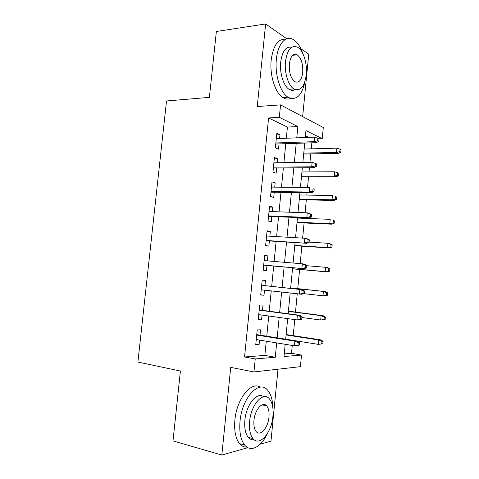<?xml version="1.0" encoding="UTF-8"?>
<svg xmlns="http://www.w3.org/2000/svg" width="479" height="479" viewBox="0 0 479 479"><rect width="100%" height="100%" fill="white"/><g stroke="black" fill="none" stroke-linecap="round" stroke-linejoin="round"><path stroke-width="0.72" d="M284.251 353.897L291.501 353.328L301.519 355.047L300.405 366.657L253.948 371.949L255.241 358.951L275.269 357.262L276.67 342.904M260.193 444.183L270.976 441.129L277.994 369.207M302.65 116.589L308.745 54.181L300.8 48.613M286.322 138.233L287.424 127.073L268.587 117.96L279.317 117.325L280.556 104.883L323.295 127.522L322.229 138.688L305.955 130.587L305.285 137.515M318.918 138.808L322.229 138.688M291.501 353.328L292.268 345.455M293.214 335.647L294.765 319.595M295.489 312.092L297.249 293.855M297.752 288.627L299.603 269.455M300.171 263.624L301.854 246.164M302.632 238.123L304.093 222.969M304.542 218.34L304.596 217.807M305.081 212.736L306.326 199.857M306.788 195.085L307.021 192.708M307.524 187.463L308.548 176.841M309.027 171.919L309.434 167.716M309.955 162.297L310.763 153.921M311.254 148.849L311.835 142.838M286.807 38.799L265.641 23.95L216.364 31.488L209.389 97.357L166.518 100.979L137.898 362.052L180.403 371.033L173.003 440.896L221.819 455.05L247.877 447.667M260.031 335.144L260.558 329.845L257.223 329.905L255.726 344.922L259.073 344.742L259.54 340.102M262.498 310.332L263.019 305.099L259.708 304.967L258.217 319.918L261.54 319.936L262.025 315.074M264.953 285.634L265.468 280.454L262.187 280.131L260.702 295.022L264.001 295.232L264.504 290.16M267.414 260.893L267.905 255.918L264.653 255.409L263.175 270.228L266.444 270.629L266.959 265.456M269.869 236.207L270.336 231.483L267.108 230.782L265.635 245.547L268.881 246.128L269.396 240.943M272.312 211.622L272.755 207.15L269.551 206.263L268.084 220.963L271.306 221.735L271.821 216.532M274.742 187.139L275.168 182.918L271.988 181.852L270.527 196.486L273.719 197.444L274.239 192.223M277.167 162.764L277.563 158.788L274.407 157.537L272.958 172.111L276.126 173.254L276.646 168.015M308.745 137.383L305.452 135.791M268.587 117.96L244.547 356.987L264.857 355.406L266.258 341.204M266.755 336.21L268.749 316.008M269.222 311.23L271.228 290.921M271.683 286.358L273.689 266.049M274.144 261.45L276.126 241.368M276.599 236.596L278.556 216.795M279.047 211.85L280.975 192.324M281.478 187.205L283.382 167.955M283.903 162.668L285.783 143.688M279.58 138.491L279.952 134.755L276.826 133.33L275.377 147.843L278.521 149.161L279.041 143.91M253.948 371.949L230.728 367.381L221.819 455.05M244.547 356.987L255.241 358.951M265.641 23.95L257.247 106.542L280.556 104.883M285.185 344.299L283.993 356.526L301.519 355.047M304.746 143.071L302.866 162.399M302.339 167.782L300.435 187.391M299.926 192.606L297.992 212.496M297.507 217.532L295.543 237.71M295.07 242.566L293.082 263.031M292.627 267.713L290.615 288.412M290.166 293.052L288.154 313.751M287.681 318.619L285.676 339.21M296.758 137.838L297.86 126.558L279.317 117.325M277.167 337.857L279.167 317.445M279.64 312.619L281.652 292.094M282.101 287.49L284.113 266.965M284.568 262.324L286.55 242.027M287.023 237.213L288.987 217.203M289.472 212.209L291.406 192.48M291.915 187.313L293.819 167.86M294.34 162.519L296.22 143.347M287.424 127.073L297.86 126.558M264.857 355.406L275.269 357.262M276.67 134.892L279.952 134.755M274.281 158.848L277.563 158.788M271.88 182.9L275.168 182.918M269.473 207.048L272.755 207.15M267.054 231.303L270.336 231.483M264.624 255.66L267.905 255.918M260.72 294.842L264.001 295.232M258.265 319.463L261.54 319.936M255.798 344.191L259.073 344.742M275.76 144.017L316.242 142.694L314.11 141.67L275.862 142.964M317.619 140.796L318.798 141.365L319.038 138.868L317.858 138.287L317.619 140.796L314.11 141.67L314.547 137.162L276.299 138.617M316.242 142.694L318.798 141.365M317.858 138.287L314.547 137.162M340.88 152.1L341.102 149.741L340.06 149.232L339.839 151.592L340.88 152.1L338.396 153.304L336.509 152.4L336.911 148.155L304.165 149.041M339.839 151.592L336.509 152.4L303.764 153.16M338.396 153.304L303.674 154.076M336.911 148.155L340.06 149.232M302.776 53.438C300.381 46.547 297.202 41.913 293.232 39.535C285.837 35.009 277.754 43.936 276.371 59.246C274.647 74.7 280.389 92.722 287.999 97.207C296.232 100.973 301.89 95.716 304.973 81.43M285.712 39.266C278.131 38.554 273.299 45.415 271.21 59.851C269.485 75.221 275.275 93.142 282.945 97.596C285.592 99.237 288.172 99.512 290.681 98.429M295.166 89.615C293.226 90.711 291.214 90.615 289.136 89.339C283.598 86.13 279.473 73.113 280.706 62.001C282.311 51.085 285.969 46.176 291.687 47.277M306.261 74.826C307.476 63.737 303.417 50.397 297.597 47.235C291.382 44.763 287.34 49.499 285.478 61.456C284.239 72.622 288.328 85.705 293.831 88.938C300.327 91.657 304.47 86.95 306.261 74.826M289.334 63.941C288.951 72.401 290.759 78.311 294.753 81.658C298.902 83.382 301.56 80.346 302.722 72.551C303.123 64.072 301.273 58.151 297.178 54.786C293.142 53.163 290.525 56.217 289.334 63.941M272.868 407.964C272.683 399.953 270.916 394.007 267.563 390.134C259.217 379.422 242.021 397.522 240.021 421.31C239.135 431.938 240.668 439.836 244.625 445.003C250.739 452.721 261.271 446.919 267.3 433.729M260.247 387.176C251.301 380.925 236.704 398.773 234.89 420.029C234.003 430.597 235.548 438.459 239.536 443.614C241.65 446.093 244.104 447.254 246.907 447.099M254.098 439.71C251.864 440.063 249.912 439.273 248.242 437.333C245.362 433.615 244.248 427.921 244.889 420.245C246.2 404.48 257.175 391.295 263.576 396.768M272.928 416.179C273.581 408.348 272.395 402.57 269.384 398.851C263.336 391.002 251.032 404.336 249.631 421.418C248.99 429.13 250.098 434.854 252.954 438.578C259.462 447.111 271.737 432.597 272.928 416.179M253.96 420.442C253.547 425.43 254.271 429.124 256.127 431.519C260.265 436.938 268.174 427.723 268.97 417.071C269.39 412.036 268.635 408.318 266.707 405.923C262.761 400.791 254.84 409.515 253.96 420.442M273.359 168.045L313.841 167.68L311.691 166.8L273.449 167.177M315.2 165.956L316.391 166.453L316.631 163.938L315.445 163.435L315.2 165.956L311.691 166.8L312.128 162.267L273.886 162.812M313.841 167.68L316.391 166.453M315.445 163.435L312.128 162.267M270.958 192.175L311.428 192.774L309.26 192.037L271.024 191.492M312.775 191.229L313.973 191.642L314.212 189.121L313.015 188.696L312.775 191.229L309.26 192.037L309.697 187.487L271.461 187.109M313.015 188.696L314.212 189.121M311.428 192.774L313.973 191.642M268.539 216.4L309.003 217.981L306.811 217.382L268.587 215.909M310.332 216.61L311.542 216.945L311.787 214.412L310.578 214.071L310.332 216.61L306.811 217.382L307.255 212.814L269.03 211.508M310.578 214.071L307.255 212.814L311.787 214.412M309.003 217.981L311.542 216.945M266.114 240.733L306.566 243.296L266.144 240.434M307.883 242.105L309.105 242.362L309.344 239.817L308.129 239.554L307.883 242.105L304.363 242.841L304.8 238.255L266.587 236.009M308.129 239.554L304.8 238.255L307.003 238.728L309.344 239.817M306.566 243.296L309.105 242.362M338.659 175.715L338.881 173.344L337.833 172.901L337.605 175.278L338.659 175.715L336.18 176.835L334.276 176.056L334.677 171.787L301.938 171.955M337.605 175.278L334.276 176.056L301.536 176.092M336.18 176.835L301.459 176.847M334.677 171.787L337.833 172.901M336.432 199.426L336.653 197.049L335.593 196.671L335.372 199.054L336.432 199.426L333.953 200.456L332.037 199.803L332.438 195.522L299.698 194.959M335.593 196.671L336.653 197.049M335.372 199.054L332.037 199.803L299.297 199.114M333.953 200.456L299.237 199.707M334.192 223.232L334.414 220.849L333.348 220.544L333.127 222.939L334.192 223.232L331.719 224.178L329.786 223.651L330.193 219.352L297.453 218.059M333.348 220.544L334.414 220.849M333.127 222.939L329.786 223.651L297.052 222.226M331.719 224.178L297.01 222.651M331.947 247.14L332.169 244.745L331.097 244.512L330.869 246.913L331.947 247.14L329.474 247.996L327.522 247.601L327.935 243.284L309.123 242.117M331.097 244.512L327.935 243.284L329.881 243.703L332.169 244.745M330.869 246.913L327.522 247.601L294.795 245.434M329.474 247.996L294.771 245.697M263.678 265.168L304.117 268.719L263.69 265.061M305.422 267.713L306.65 267.887L306.895 265.33L305.668 265.15L305.422 267.713L301.896 268.414L302.339 263.803L264.133 260.618M305.668 265.15L302.339 263.803L304.56 264.139L306.895 265.33M304.117 268.719L306.65 267.887M329.69 271.144L329.917 268.737L328.828 268.581L328.606 270.988L329.69 271.144L327.223 271.916L325.253 271.647L325.666 267.312L306.859 265.713M328.828 268.581L325.666 267.312L327.63 267.605L329.917 268.737M328.606 270.988L325.253 271.647L292.531 268.731M327.223 271.916L292.519 268.827M304.189 293.525L304.434 290.957L303.201 290.855L302.95 293.435L304.189 293.525L301.662 294.262L261.223 289.789M302.95 293.435L299.417 294.1L299.866 289.466L302.105 289.657L261.672 285.274M303.201 290.855L299.866 289.466L261.666 285.328M304.434 290.957L302.105 289.657M327.426 295.25L327.648 292.837L326.558 292.747L326.331 295.166L327.426 295.25L324.96 295.932L322.978 295.788L323.391 291.436L325.367 291.603L290.669 287.867M326.558 292.747L323.391 291.436L290.663 287.909M326.331 295.166L322.978 295.788L303.788 293.645M325.367 291.603L327.648 292.837M301.716 319.277L301.968 316.697L300.716 316.679L300.465 319.271L301.716 319.277L299.195 319.912L296.932 319.894L258.744 314.625M300.465 319.271L296.932 319.894L297.381 315.242L299.638 315.284L259.217 309.901M300.716 316.679L297.381 315.242L259.193 310.147M301.968 316.697L299.638 315.284M325.151 319.451L325.379 317.026L324.271 317.014L324.044 319.445L325.151 319.451L320.691 320.038L321.104 315.667L323.097 315.697L288.406 311.164M324.271 317.014L321.104 315.667L288.382 311.38M324.044 319.445L320.691 320.038L301.89 317.493M323.097 315.697L325.379 317.026M299.237 345.143L299.483 342.551L298.225 342.617L297.974 345.215L299.237 345.143L294.435 345.808L256.259 339.563M297.974 345.215L294.435 345.808L294.884 341.138L297.166 341.03L256.75 334.623M298.225 342.617L294.884 341.138L256.708 335.066M299.483 342.551L297.166 341.03M322.864 343.76L323.091 341.323L321.978 341.383L321.75 343.826L322.864 343.76L318.391 344.383L318.804 339.994L320.816 339.898L286.131 334.558M321.978 341.383L318.804 339.994L286.095 334.947M321.75 343.826L318.391 344.383L285.682 339.198M320.816 339.898L323.091 341.323M292.651 55.325L297.178 54.786M289.136 89.339L293.831 88.938M287.999 97.207L282.945 97.596M262.007 404.851L266.707 405.923M248.242 437.333L252.954 438.578M244.625 445.003L239.536 443.614"/></g></svg>
